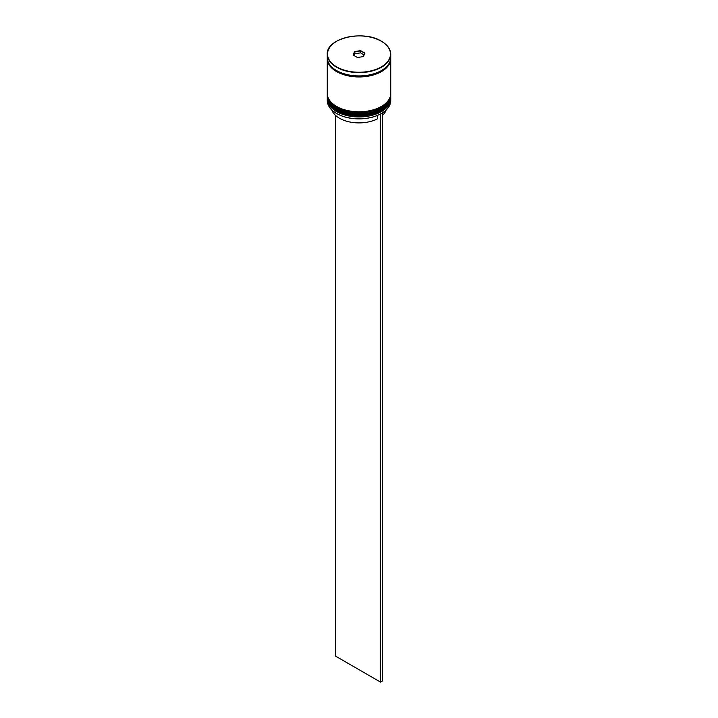 <?xml version="1.0" encoding="UTF-8"?>
<svg xmlns="http://www.w3.org/2000/svg" width="718" height="718" viewBox="0 0 718 718"><rect width="100%" height="100%" fill="white"/><g stroke="black" fill="none" stroke-linecap="round" stroke-linejoin="round"><path stroke-width="1.08" d="M381.348 113.507A31.475 18.174 180 0 1 381.258 113.561A31.475 18.174 180 0 1 380.343 114.063A31.475 18.174 180 0 1 336.742 113.561L336.562 113.453A31.736 18.318 0 0 0 381.438 113.453A31.736 18.318 0 0 0 390.736 100.502L390.736 98.635A31.736 18.318 180 0 1 371.143 115.562A31.736 18.318 180 0 1 336.562 111.586A31.736 18.318 180 0 1 327.264 98.635A31.736 18.318 180 0 1 327.282 98.025M390.718 98.025A31.736 18.318 180 0 1 390.736 98.635M390.718 94.911A31.736 18.318 180 0 1 390.736 95.53A31.736 18.318 180 0 1 371.143 112.457A31.736 18.318 180 0 1 336.562 108.481A31.736 18.318 180 0 1 327.264 95.53A31.736 18.318 180 0 1 327.282 94.911M327.264 95.53L327.264 96.562A31.736 18.318 0 0 0 336.562 109.522A31.736 18.318 0 0 0 371.143 113.489A31.736 18.318 0 0 0 390.736 96.562L390.736 95.53M327.282 58.113A31.736 18.318 0 0 0 327.264 58.634L327.264 93.457A31.736 18.318 0 0 0 336.562 106.408A31.736 18.318 0 0 0 371.143 110.384A31.736 18.318 0 0 0 390.736 93.457L390.736 58.634A31.736 18.318 0 0 0 390.718 58.113M327.264 58.634A31.736 18.318 0 0 0 336.562 71.585A31.736 18.318 0 0 0 371.143 75.561A31.736 18.318 0 0 0 390.736 58.634M381.438 41.33A31.736 18.318 180 0 1 390.736 54.281C390.601 49.192 387.487 44.83 381.384 41.213C363.191 29.528 325.819 38.476 327.264 54.281L327.264 57.593A31.736 18.318 0 0 0 336.562 70.552A31.736 18.318 0 0 0 371.143 74.519A31.736 18.318 0 0 0 390.736 57.593L390.736 54.281A31.736 18.318 180 0 1 371.143 71.208A31.736 18.318 180 0 1 336.562 67.232A31.736 18.318 180 0 1 327.264 54.281A31.736 18.318 180 0 1 336.652 41.276M331.842 109.971A27.67 15.976 0 0 0 339.434 118.219A27.67 15.976 0 0 0 377.65 118.73L377.65 115.347M336.742 113.561L336.562 113.453A31.736 18.318 0 0 1 327.264 100.502L327.264 98.635M353.059 54.99L354.647 51.561L360.598 50.637L364.941 53.15L363.353 56.587L357.402 57.503L353.059 54.99M363.981 54.873L360.517 52.881L354.854 53.751L354.854 51.884L353.337 55.16M354.854 53.751L354.019 55.555M360.517 52.881L360.517 51.014L354.647 51.561M363.173 56.614L364.663 53.401L360.598 50.637M382.335 115.508A27.67 15.976 0 0 0 386.158 109.971M382.147 113.031L380.343 114.063M335.665 115.508L335.665 656.189L380.54 682.1L382.335 681.068L382.335 113.148M380.54 114.18L380.54 682.1M327.273 97.289A31.736 18.318 0 0 0 327.264 97.397A31.736 18.318 0 0 0 336.562 110.348A31.736 18.318 0 0 0 371.143 114.315A31.736 18.318 0 0 0 390.736 97.397A31.736 18.318 0 0 0 390.727 97.289M390.736 97.181A31.736 18.318 180 0 1 371.143 114.108A31.736 18.318 180 0 1 336.562 110.141A31.736 18.318 180 0 1 327.264 97.181L327.264 97.397C327.435 102.638 330.585 107.072 336.724 110.698C354.898 122.293 392.028 113.561 390.736 97.397L390.727 96.867M327.273 94.184A31.736 18.318 0 0 0 327.264 94.282A31.736 18.318 0 0 0 336.562 107.242A31.736 18.318 0 0 0 371.143 111.209A31.736 18.318 0 0 0 390.736 94.282A31.736 18.318 0 0 0 390.727 94.184M390.736 94.076A31.736 18.318 180 0 1 371.143 111.003A31.736 18.318 180 0 1 336.562 107.027A31.736 18.318 180 0 1 327.264 94.076L327.264 94.282C327.435 99.524 330.585 103.957 336.724 107.583C354.898 119.179 392.028 110.455 390.736 94.282L390.727 93.762M336.742 66.927A31.475 18.174 0 0 0 381.258 66.927A31.475 18.174 0 0 0 381.258 41.222A31.475 18.174 0 0 0 336.742 41.222A31.475 18.174 0 0 0 336.742 66.927M390.574 59.406A31.601 18.246 180 0 1 370.47 75.632A31.601 18.246 180 0 1 336.652 71.54A31.601 18.246 180 0 1 327.426 59.406"/></g></svg>
